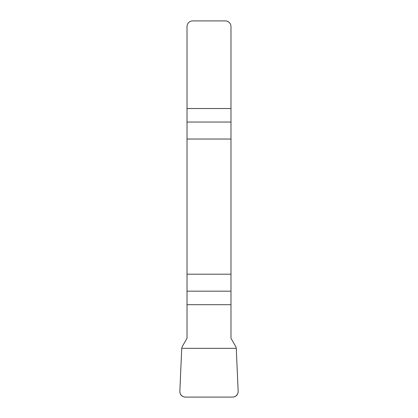 <?xml version="1.0" encoding="UTF-8"?>
<svg xmlns="http://www.w3.org/2000/svg" width="418" height="418" viewBox="0 0 418 418"><rect width="100%" height="100%" fill="white"/><g stroke="black" fill="none" stroke-linecap="round" stroke-linejoin="round"><path stroke-width="0.63" d="M187.018 304.691L187.018 338.298L182.232 346.59L181.72 348.335L179.85 391.159A5.826 5.737 -43.8 0 0 185.54 397.1L232.46 397.1A5.826 5.737 -136.3 0 0 238.15 391.159L236.28 348.335L235.768 346.59L230.982 338.298L230.982 274.187L187.018 274.187L187.018 304.691L230.982 304.691M187.018 139.037L230.982 139.037L230.982 26.637A5.737 5.737 0 0 0 225.25 20.9L192.75 20.9A5.737 5.737 0 0 0 187.018 26.637L187.018 274.187M230.982 139.037L230.982 274.187M238.145 391.117C238.051 394.848 236.139 396.844 232.418 397.1L185.582 397.1C181.861 396.844 179.949 394.848 179.855 391.117L181.72 348.335L236.28 348.335L238.145 391.117M230.982 122.046L187.018 122.046M187.018 108.528L230.982 108.528M187.018 291.174L230.982 291.174"/></g></svg>
